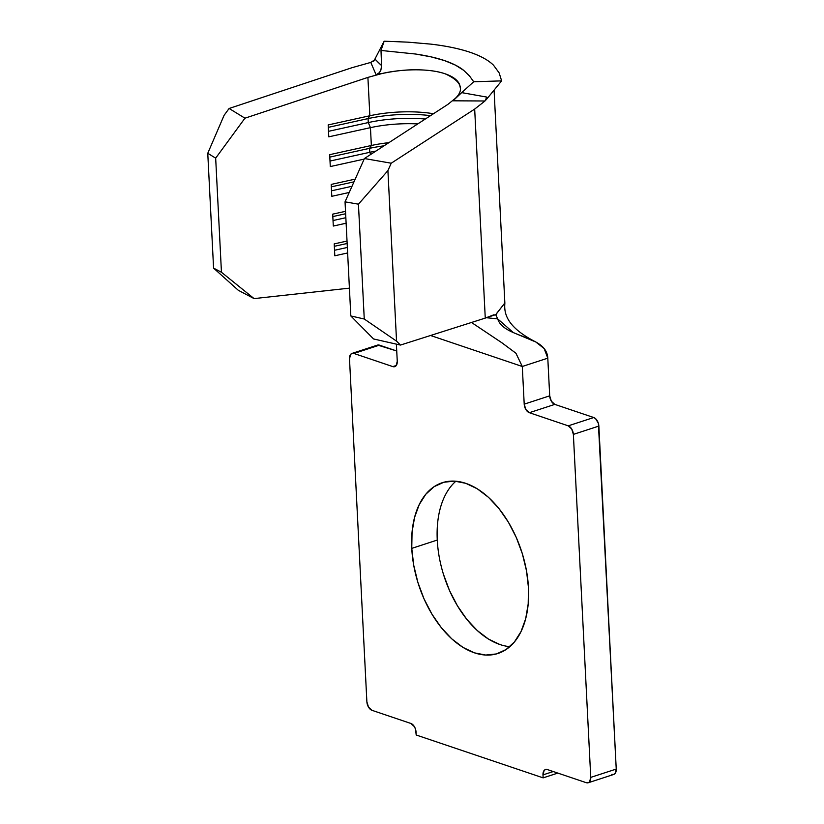 <?xml version="1.0" encoding="UTF-8"?>
<svg xmlns="http://www.w3.org/2000/svg" width="824" height="824" viewBox="0 0 824 824"><rect width="100%" height="100%" fill="white"/><g stroke="black" fill="none" stroke-linecap="round" stroke-linejoin="round"><path stroke-width="1.24" d="M455.888 481.206A89.806 54.127 -108.1 0 0 437.266 540.06L411.763 548.382A89.806 54.127 71.9 0 1 442.272 482.709A89.806 54.127 71.9 0 1 528.472 587.8L528.194 603.951L525.681 618.731L521.026 631.565L514.423 641.958L506.111 649.508L496.419 653.937L485.717 655.059L474.418 652.845L462.944 647.376L451.758 638.847L441.273 627.61L431.9 614.086L423.989 598.791L417.85 582.311L413.73 565.295L411.763 548.382L412.052 532.222L414.565 517.441L419.22 504.618L425.823 494.225L434.135 486.665L443.827 482.246L454.529 481.113L465.828 483.327L477.292 488.807L488.488 497.325L498.973 508.562L508.346 522.097L516.257 537.392L522.395 553.862L526.515 570.878L528.472 587.8A89.806 54.127 71.9 0 1 497.964 653.473A89.806 54.127 71.9 0 1 411.763 548.382L437.266 540.06A89.806 54.127 -108.1 0 0 509.85 646.655M554.83 404.388L551.349 401.216L549.701 395.839L547.795 358.162L549.701 395.839L524.208 404.151L522.292 366.484L547.795 358.162C546.611 334.791 503.897 338.324 497.675 318.867L486.407 317.724L497.675 318.867L513.27 332.556L535.837 342.012L544.159 348.562L547.795 358.162L522.292 366.484L430.54 335.492L522.292 366.484L515.968 353.269L501.971 342.825L471.493 322.472L501.744 342.691L515.886 353.187L522.292 366.484L524.208 404.151L549.701 395.839A7.354 4.429 -108.1 0 0 554.83 404.388L593.733 417.531L554.83 404.388L529.338 412.7L554.83 404.388M352.002 353.414L377.495 345.102A7.354 4.429 -108.1 0 1 379.431 345.153L353.929 353.465L352.126 353.372L350.653 354.361L349.5 358.79A7.354 4.429 71.9 0 1 352.002 353.414A7.354 4.429 71.9 0 1 353.929 353.465L392.832 366.608A7.354 4.429 71.9 0 0 394.758 366.659A7.354 4.429 71.9 0 0 397.261 361.283L396.385 344.144L397.261 361.283L396.107 365.712L394.634 366.69L392.832 366.608L396.282 365.475L392.832 366.608L353.929 353.465L379.431 345.153L396.735 350.993L377.629 345.06M611.82 774.395L613.612 774.488L615.095 773.499L616.239 769.07L598.368 423.299L595.587 418.674L593.733 417.531L568.241 425.843L529.338 412.7L525.856 409.528L524.208 404.151A7.354 4.429 71.9 0 0 529.338 412.7L568.241 425.843A7.354 4.429 71.9 0 1 573.37 434.392L598.863 426.08L616.239 769.07L590.746 777.382L573.37 434.392L571.722 429.016L568.241 425.843L593.733 417.531A7.354 4.429 -108.1 0 1 598.863 426.08L573.37 434.392L590.746 777.382A7.354 4.429 71.9 0 1 588.243 782.759A7.354 4.429 71.9 0 1 586.317 782.707L588.12 782.8L589.593 781.822L590.746 777.382L616.239 769.07A7.354 4.429 -108.1 0 1 613.746 774.447L588.243 782.759M499.911 644.523L488.447 639.053L477.261 630.535L466.775 619.298L457.392 605.764L449.482 590.468L443.353 573.998M377.825 74.129L381.883 73.563C399.413 69.37 427.769 67.733 445.084 73.789C461.337 81.154 464.757 89.353 455.332 98.375L473.707 81.761L461.687 92.628L486.788 97.088L486.119 99.828L501.641 80.876L473.707 81.761L469.484 75.932L463.685 70.339C459.092 66.651 452.716 63.396 444.538 60.585C436.226 57.804 426.554 55.62 415.533 54.024L380.997 50.449L381.574 65.57L380.873 70.153L379.411 72.708M375.332 59.493L381.574 65.57L380.997 50.449L384.159 41.2L374.003 60.842L384.159 41.2L407.962 42.158L430.643 44.105C445.588 45.814 458.597 48.503 469.68 52.149C480.577 55.867 488.529 60.234 493.535 65.23L499.148 72.893L501.641 80.876L486.119 99.828L489.817 95.316L486.119 99.828L486.788 97.088L484.976 100.992L474.676 109.077L391.225 163.214L364.414 158.538L447.854 104.401L455.332 98.375L453.004 100.806L484.976 100.992L474.676 109.077L485.264 318.095L495.368 314.737M460.286 87.705L459.545 84.388C457.505 79.876 452.685 76.354 445.084 73.789C437.503 71.225 427.913 69.885 416.305 69.782C406.098 69.649 394.624 70.905 381.883 73.563L367.906 77.405L369.852 115.762L368.071 118.605A67.228 22.001 177.1 0 1 430.519 115.648A67.228 22.001 -2.9 0 0 368.071 118.605L368.276 122.57A67.228 22.001 177.1 0 1 425.297 119.037A67.228 22.001 -2.9 0 0 368.276 122.57L370.45 127.658A63.026 20.621 177.1 0 1 417.768 123.919A63.026 20.621 -2.9 0 0 370.45 127.658L368.276 122.57L328.508 131.315L368.276 122.57L368.071 118.605L328.302 127.349L368.071 118.605L369.852 115.762A63.026 20.621 177.1 0 1 433.486 113.733A63.026 20.621 -2.9 0 0 369.852 115.762L328.179 124.929L328.786 136.825L370.45 127.658L371.356 145.498L369.585 148.341A67.228 22.001 177.1 0 1 384.005 145.827A67.228 22.001 -2.9 0 0 369.585 148.341L369.78 152.306A67.228 22.001 177.1 0 1 375.909 151.08A67.228 22.001 -2.9 0 0 369.78 152.306L370.707 154.459L369.78 152.306L330.012 161.051L369.78 152.306L369.585 148.341L329.816 157.096L369.585 148.341L371.356 145.498A63.026 20.621 177.1 0 1 388.887 142.665A63.026 20.621 -2.9 0 0 371.356 145.498L329.693 154.665L330.29 166.561L364.156 159.114L330.29 166.561L329.693 154.665L371.356 145.498L370.45 127.658L328.786 136.825L328.179 124.929L369.852 115.762L367.906 77.405L244.944 118.193L215.672 158.157L207.761 153.285L213.581 268.119L238.332 290.316L213.581 268.119L207.761 153.285L224.107 115.298L229.113 108.469L352.075 67.671L370.779 62.418L376.125 74.84L381.883 73.563L367.906 77.405L244.944 118.193L229.113 108.469L352.075 67.671L370.779 62.418L375.363 59.452L378.247 62.459M215.672 158.157L221.45 272.26L254.08 298.597L349.407 288.153L254.08 298.597L221.45 272.26L215.672 158.157L244.944 118.193L229.113 108.469L224.107 115.298L207.761 153.285L215.672 158.157M347.625 252.958L334.812 255.78L334.214 243.883L347.017 241.061L334.214 243.883L334.812 255.78L347.625 252.958M346.121 223.222L333.308 226.044L332.7 214.147L345.514 211.325L332.7 214.147L333.308 226.044L346.121 223.222M349.232 192.466L331.804 196.308L331.197 184.411L355.206 179.127L331.197 184.411L331.804 196.308L349.232 192.466M455.332 98.375L447.854 104.401L364.414 158.538L345.04 201.839L364.414 158.538L391.225 163.214L387.908 170.62L358.44 204.177L345.04 201.839L350.818 315.952L345.04 201.839L358.44 204.177L364.26 319.012L358.44 204.177L387.908 170.62L396.55 341.136L387.908 170.62L391.225 163.214L474.676 109.077L485.264 318.095L493.834 314.799M547.414 769.575L586.317 782.707L547.414 769.575L545.612 769.482L544.139 770.461L542.985 774.9L553.264 771.542L542.985 774.9A7.354 4.429 71.9 0 1 545.488 769.523A7.354 4.429 71.9 0 1 547.414 769.575M349.5 358.79L366.876 701.78L368.524 707.157L372.005 710.329L410.908 723.472L414.39 726.644L415.543 729.25L416.192 734.998L543.14 777.866L557.817 773.087L543.14 777.866L542.985 774.9L543.14 777.866L416.192 734.998L416.038 732.021A7.354 4.429 71.9 0 0 410.908 723.472L372.005 710.329A7.354 4.429 71.9 0 1 366.876 701.78L349.5 358.79M496.934 313.172L496.038 315.273L497.675 318.867L496.038 315.273L496.295 313.862L504.854 302.985L496.934 313.172M238.332 290.316L254.08 298.597L238.332 290.316M495.09 314.634L496.038 315.273M372.747 61.676L373.839 60.976M213.581 268.119L221.45 272.26L213.581 268.119M373.55 338.952L350.818 315.952L364.26 319.012L396.55 341.136L400.443 345.071L485.264 318.095L400.443 345.071L396.55 341.136L364.26 319.012L350.818 315.952L373.55 338.952L400.443 345.071L373.55 338.952M331.32 186.832L353.99 181.847L331.32 186.832M331.516 190.797L351.992 186.286L331.516 190.797M332.824 216.568L345.637 213.746L332.824 216.568M333.03 220.533L345.843 217.711L333.03 220.533M334.328 246.304L347.141 243.492L334.328 246.304M334.534 250.269L347.347 247.458L334.534 250.269M501.641 80.876L499.148 72.893L493.535 65.23C488.272 60.08 480.31 55.713 469.68 52.149C459.081 48.595 446.072 45.917 430.643 44.105L407.962 42.158L384.159 41.2L380.997 50.449L415.533 54.024L431.024 56.856L444.538 60.585L455.445 65.127L463.685 70.339L469.484 75.932L473.707 81.761L501.641 80.876M461.687 92.628L486.788 97.088L484.976 100.992L453.004 100.806L461.687 92.628M378.968 63.17L381.574 65.57L381.368 68.371L379.617 72.46L376.125 74.84L370.779 62.418M535.837 342.012C509.706 328.611 503.68 315.922 504.854 303.551M504.854 302.985L494.07 90.125"/></g></svg>
